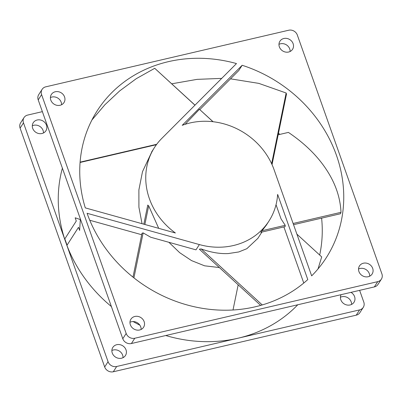 <?xml version="1.0" encoding="UTF-8"?>
<svg xmlns="http://www.w3.org/2000/svg" width="402" height="402" viewBox="0 0 402 402"><rect width="100%" height="100%" fill="white"/><g stroke="black" fill="none" stroke-linecap="round" stroke-linejoin="round"><path stroke-width="0.6" d="M377.734 281.646L134.791 338.248A6.98 6.236 -147.3 0 1 126.173 333.454L41.592 94.611A6.98 6.236 -147.3 0 1 42.109 89.355A6.98 6.236 -147.3 0 1 45.758 86.832L288.701 30.23A6.98 6.236 -147.3 0 1 297.319 35.024L381.9 273.873A6.98 6.236 -147.3 0 1 381.382 279.129A6.98 6.236 -147.3 0 1 377.734 281.646L374.347 286.922L131.404 343.529A6.98 6.236 -147.3 0 1 122.786 338.73L38.21 99.887A6.98 6.236 -147.3 0 1 38.728 94.631L42.109 89.355M307.786 279.566L277.631 194.402A68.033 60.782 -147.3 0 1 269.018 220.964A68.033 60.782 -147.3 0 1 233.446 245.521A68.033 60.782 32.7 0 1 199.372 244.572L87.078 213.286A136.067 121.56 32.7 0 0 307.786 279.566M85.294 207.884L175.388 232.984A68.033 60.782 32.7 0 1 154.474 147.519A68.033 60.782 32.7 0 1 161.785 138.429L236.492 63.571A136.067 121.56 32.7 0 0 97.199 110.796A136.067 121.56 32.7 0 0 85.294 207.884M242.155 65.275L182.217 125.329A68.033 60.782 32.7 0 1 190.045 122.957A68.033 60.782 -147.3 0 1 274.079 169.714L311.666 275.862A136.067 121.56 32.7 0 0 326.293 257.687A136.067 121.56 32.7 0 0 336.414 155.192A136.067 121.56 32.7 0 0 242.155 65.275L238.773 70.551L199.834 109.57M50.808 100.118A7.502 6.703 -147.3 0 1 51.366 94.465A7.502 6.703 -147.3 0 1 58.355 91.701A7.502 6.703 -147.3 0 1 64.556 96.912A7.502 6.703 -147.3 0 1 63.998 102.565A7.502 6.703 -147.3 0 1 57.009 105.329A7.502 6.703 -147.3 0 1 50.808 100.118M279.365 46.863A7.502 6.703 -147.3 0 1 279.923 41.215A7.502 6.703 -147.3 0 1 286.912 38.451A7.502 6.703 -147.3 0 1 293.113 43.662A7.502 6.703 -147.3 0 1 292.555 49.31A7.502 6.703 -147.3 0 1 285.566 52.074A7.502 6.703 -147.3 0 1 279.365 46.863M130.379 324.821A7.502 6.703 -147.3 0 1 130.936 319.168A7.502 6.703 -147.3 0 1 137.926 316.404A7.502 6.703 -147.3 0 1 144.127 321.615A7.502 6.703 -147.3 0 1 143.569 327.268A7.502 6.703 -147.3 0 1 136.579 330.032A7.502 6.703 -147.3 0 1 130.379 324.821M358.936 271.566A7.502 6.703 -147.3 0 1 359.494 265.918A7.502 6.703 -147.3 0 1 366.483 263.154A7.502 6.703 -147.3 0 1 372.684 268.365A7.502 6.703 -147.3 0 1 372.126 274.013A7.502 6.703 -147.3 0 1 365.137 276.777A7.502 6.703 -147.3 0 1 358.936 271.566M293.545 224.683L340.529 213.733L340.991 212.321C340.358 197.895 335.625 183.86 326.786 170.212C317.665 156.132 304.877 143.529 288.405 132.404L278.154 134.791M279.787 134.409A136.067 121.56 32.7 0 0 278.491 133.162M272.038 164.619L286.49 94.148L286.139 93.003L258.828 83.38L230.507 78.832M221.713 78.38L197.07 79.365L171.739 83.807M195.005 105.143L154.73 68.3L136.233 78.707L119.701 90.892L104.942 104.691L91.897 120.032M213.1 121.736L199.432 109.289L185.106 124.324M303.766 283.048L283.897 226.929M141.675 234.718L89.767 220.256M199.372 244.572L195.99 249.853L150.745 237.245L143.142 232.889L133.916 277.862M285.214 225.316L285.108 226.648L260.792 232.316L262.079 230.708L285.214 225.316L281.043 218.879L276.028 204.713M319.68 255.034A136.067 121.56 32.7 0 0 321.61 218.14M318.027 268.913L321.706 256.898L296.897 234.145M143.142 232.889L141.976 233.25L132.982 277.114M158.705 228.336L148.685 205.854L147.755 205.07L143.831 224.195M168.895 242.305L179.664 252.667L191.518 260.586L204.563 265.807L219.15 267.531M260.642 305.394L199.337 249.185L201.181 248.944C210.934 252.426 219.969 253.969 228.291 253.561L238.763 251.959L246.818 248.707L257.853 238.376M152.112 151.202L142.499 171.664L138.886 189.905L138.911 207.201L142.042 223.693M156.705 144.298L80.099 162.147M156.418 144.685L80.073 162.473M212.99 121.721L199.432 109.289M194.96 105.188L154.73 68.3M262.079 230.708L266.431 224.999M293.118 223.477L340.991 212.321M271.631 163.735L286.139 93.003M238.18 284.797L233.014 309.977M148.685 205.854L144.866 224.482M201.181 248.944L262.245 304.932M24.004 117.595L20.618 122.871A6.98 6.236 -147.3 0 0 20.1 128.127L104.681 366.976L108.063 361.694L23.487 122.851A6.98 6.236 -147.3 0 1 24.004 117.595A6.98 6.236 -147.3 0 1 27.653 115.078L42.371 111.645M359.629 290.355L363.79 302.113A6.98 6.236 -147.3 0 1 363.272 307.369L359.89 312.645A6.98 6.236 -147.3 0 1 356.242 315.168L113.299 371.77A6.98 6.236 -147.3 0 1 104.681 366.976M43.461 132.972A7.502 6.703 32.7 0 0 43.064 130.434A7.502 6.703 32.7 0 0 32.301 125.816M123.032 357.674A7.502 6.703 32.7 0 0 122.635 355.137A7.502 6.703 32.7 0 0 111.872 350.519M351.589 304.425A7.502 6.703 32.7 0 0 351.192 301.882A7.502 6.703 32.7 0 0 340.429 297.269M363.272 307.369A6.98 6.236 -147.3 0 1 359.624 309.887L116.68 366.493A6.98 6.236 -147.3 0 1 108.063 361.694M111.389 306.545A139.559 124.675 -147.3 0 1 65.772 242.275A139.559 124.675 -147.3 0 1 62.385 168.162M46.446 125.153A7.502 6.703 32.7 0 0 40.245 119.942A7.502 6.703 32.7 0 0 33.26 122.705A7.502 6.703 32.7 0 0 32.703 128.359A7.502 6.703 32.7 0 0 38.904 133.57A7.502 6.703 32.7 0 0 45.888 130.806A7.502 6.703 32.7 0 0 46.446 125.153M297.766 304.766A139.559 124.675 -147.3 0 1 238.155 338.188A139.559 124.675 -147.3 0 1 165.76 335.524M341.092 294.671A7.502 6.703 32.7 0 0 340.831 299.807A7.502 6.703 32.7 0 0 347.032 305.017A7.502 6.703 32.7 0 0 354.016 302.254A7.502 6.703 32.7 0 0 354.574 296.606A7.502 6.703 32.7 0 0 350.991 292.365M139.881 325.193A139.559 124.675 -147.3 0 1 133.137 321.555M126.017 349.856A7.502 6.703 32.7 0 0 119.816 344.645A7.502 6.703 32.7 0 0 112.831 347.408A7.502 6.703 32.7 0 0 112.274 353.062A7.502 6.703 32.7 0 0 118.474 358.272A7.502 6.703 32.7 0 0 125.459 355.509A7.502 6.703 32.7 0 0 126.017 349.856M75.33 217.824L80.33 219.572L75.33 217.824M75.169 217.859L76.285 221.005L64.833 238.868L65.943 242.009L67.059 245.15L78.511 227.291L79.621 230.431L80.33 219.572L79.621 230.431M78.521 227.321L67.059 245.15M50.411 97.575A7.502 6.703 -147.3 0 1 61.169 102.193A7.502 6.703 -147.3 0 1 61.571 104.731M278.968 44.326A7.502 6.703 -147.3 0 1 289.726 48.938A7.502 6.703 -147.3 0 1 290.128 51.481M381.382 279.129L377.996 284.405A6.98 6.236 -147.3 0 1 374.347 286.922M358.539 269.028A7.502 6.703 -147.3 0 1 369.297 273.641A7.502 6.703 -147.3 0 1 369.699 276.184M129.982 322.278A7.502 6.703 -147.3 0 1 140.74 326.896A7.502 6.703 -147.3 0 1 141.142 329.434M20.1 128.127L23.487 122.851M356.242 315.168L359.624 309.887M113.299 371.77L116.68 366.493M41.592 94.611L38.21 99.887M126.173 333.454L122.786 338.73M134.791 338.248L131.404 343.529M151.599 152.001L154.474 147.519M257.682 238.647L261.908 232.054M266.144 225.447L269.018 220.964"/></g></svg>
